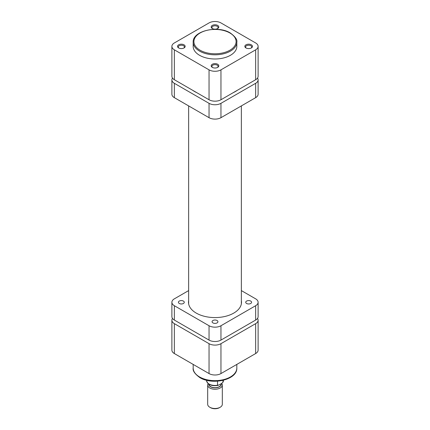 <?xml version="1.0" encoding="UTF-8"?>
<svg xmlns="http://www.w3.org/2000/svg" width="430" height="430" viewBox="0 0 430 430"><rect width="100%" height="100%" fill="white"/><g stroke="black" fill="none" stroke-linecap="round" stroke-linejoin="round"><path stroke-width="0.64" d="M183.416 301.081A2.929 1.693 0 0 0 180.224 300.715A2.929 1.693 0 0 0 178.418 302.274A2.929 1.693 0 0 0 179.272 303.473A2.929 1.693 0 0 0 182.465 303.838A2.929 1.693 0 0 0 184.276 302.274A2.929 1.693 0 0 0 183.416 301.081M217.069 320.511A2.929 1.693 0 0 0 213.877 320.146A2.929 1.693 0 0 0 212.071 321.704A2.929 1.693 0 0 0 212.931 322.903A2.929 1.693 0 0 0 216.123 323.269A2.929 1.693 0 0 0 217.929 321.704A2.929 1.693 0 0 0 217.069 320.511M250.728 301.081A2.929 1.693 0 0 0 247.535 300.715A2.929 1.693 0 0 0 245.724 302.274A2.929 1.693 0 0 0 246.583 303.473A2.929 1.693 0 0 0 249.776 303.838A2.929 1.693 0 0 0 251.582 302.274A2.929 1.693 0 0 0 250.728 301.081M188.641 300.672A26.504 15.303 0 0 0 188.496 302.274A26.504 15.303 0 0 0 196.257 313.099A26.504 15.303 0 0 0 225.143 316.415A26.504 15.303 0 0 0 241.504 302.274A26.504 15.303 0 0 0 241.359 300.672M188.641 290.594L174.354 298.839A8.423 4.859 0 0 0 171.887 302.274A8.423 4.859 0 0 0 174.354 305.714L209.044 325.741A8.423 4.859 0 0 0 220.955 325.741L255.646 305.714A8.423 4.859 0 0 0 258.113 302.274A8.423 4.859 0 0 0 255.646 298.839L241.359 290.594M174.354 305.714L174.354 320.065L209.044 340.092L209.044 325.741M220.955 325.741L220.955 340.092L255.646 320.065L255.646 305.714M258.113 302.274L258.113 316.625A8.423 4.859 180 0 1 255.646 320.065M220.955 340.092A8.423 4.859 180 0 1 209.044 340.092M174.354 320.065A8.423 4.859 180 0 1 171.887 316.625L171.887 302.274M255.646 323.65A8.423 4.859 0 0 0 258.113 320.21L258.113 350.106A8.423 4.859 180 0 1 255.646 353.546L255.646 323.65L220.955 343.677L220.955 373.573L255.646 353.546M220.955 373.573A8.423 4.859 180 0 1 209.044 373.573L174.354 353.546A8.423 4.859 180 0 1 171.887 350.106L171.887 320.21A8.423 4.859 0 0 0 174.354 323.65L209.044 343.677A8.423 4.859 0 0 0 220.955 343.677M172.484 318.42A8.423 4.859 0 0 0 171.887 320.21M258.113 320.21A8.423 4.859 0 0 0 257.516 318.42M192.758 90.348A28.702 16.571 0 0 0 194.704 91.59A28.702 16.571 0 0 0 196.854 92.713M255.646 97.658L255.646 83.307A8.423 4.859 0 0 0 258.113 79.872L258.113 94.218A8.423 4.859 180 0 1 255.646 97.658L220.955 117.686A8.423 4.859 180 0 1 209.044 117.686L209.044 103.334L174.354 83.307L174.354 97.658A8.423 4.859 180 0 1 171.887 94.218L171.887 79.872A8.423 4.859 0 0 0 174.354 83.307M209.044 117.686L174.354 97.658M255.646 83.307L220.955 103.334L220.955 117.686M233.146 92.713A28.702 16.571 0 0 0 237.242 90.348M172.484 78.077A8.423 4.859 0 0 0 171.887 79.872M209.044 103.334A8.423 4.859 0 0 0 220.955 103.334M258.113 79.872A8.423 4.859 0 0 0 257.516 78.077M178.654 47.945L178.654 47.945A3.805 2.198 180 0 1 178.654 44.833A3.805 2.198 180 0 1 184.04 44.833A3.805 2.198 180 0 1 184.04 47.945A3.805 2.198 180 0 1 178.654 47.945M183.75 48.096A3.074 1.774 0 0 0 184.422 46.988A3.074 1.774 0 0 0 183.519 45.73A3.074 1.774 0 0 0 180.17 45.349A3.074 1.774 0 0 0 178.267 46.988A3.074 1.774 0 0 0 178.939 48.096M212.307 67.376L212.307 67.376A3.805 2.198 180 0 1 212.307 64.263A3.805 2.198 180 0 1 217.693 64.263A3.805 2.198 180 0 1 217.693 67.376A3.805 2.198 180 0 1 212.307 67.376M217.408 67.526A3.074 1.774 0 0 0 218.075 66.419A3.074 1.774 0 0 0 217.177 65.161A3.074 1.774 0 0 0 213.823 64.779A3.074 1.774 0 0 0 211.925 66.419A3.074 1.774 0 0 0 212.592 67.526M245.96 47.945L245.96 47.945A3.805 2.198 180 0 1 245.96 44.833A3.805 2.198 180 0 1 251.346 44.833A3.805 2.198 180 0 1 251.346 47.945A3.805 2.198 180 0 1 245.96 47.945M251.061 48.096A3.074 1.774 0 0 0 251.733 46.988A3.074 1.774 0 0 0 250.83 45.73A3.074 1.774 0 0 0 247.476 45.349A3.074 1.774 0 0 0 245.578 46.988A3.074 1.774 0 0 0 246.25 48.096M212.307 28.514L212.307 28.514A3.805 2.198 180 0 1 212.307 25.408A3.805 2.198 180 0 1 217.693 25.408A3.805 2.198 180 0 1 217.693 28.514A3.805 2.198 180 0 1 212.307 28.514M217.408 28.665A3.074 1.774 0 0 0 218.075 27.558A3.074 1.774 0 0 0 217.177 26.3A3.074 1.774 0 0 0 213.823 25.918A3.074 1.774 0 0 0 211.925 27.558A3.074 1.774 0 0 0 212.592 28.665M199.568 55.298A21.823 12.599 0 0 0 223.353 58.028A21.823 12.599 0 0 0 236.822 46.392L236.822 42.204A21.823 12.599 180 0 1 223.353 53.841A21.823 12.599 180 0 1 199.568 51.111A21.823 12.599 180 0 1 193.177 42.204L193.177 46.392A21.823 12.599 0 0 0 199.568 55.298M258.113 46.392L258.113 76.282A8.423 4.859 180 0 1 255.646 79.722L255.646 49.826A8.423 4.859 0 0 0 258.113 46.392A8.423 4.859 0 0 0 255.646 42.952L220.955 22.924A8.423 4.859 0 0 0 209.044 22.924L174.354 42.952A8.423 4.859 0 0 0 171.887 46.392A8.423 4.859 0 0 0 174.354 49.826L174.354 79.722L209.044 99.749L209.044 69.853L174.354 49.826M209.044 69.853A8.423 4.859 0 0 0 220.955 69.853L220.955 99.749L255.646 79.722M255.646 49.826L220.955 69.853M174.354 79.722A8.423 4.859 180 0 1 171.887 76.282L171.887 46.392M220.955 99.749A8.423 4.859 180 0 1 209.044 99.749M207.679 385.022L207.679 404.27A7.321 4.23 0 0 0 209.824 407.264L210.549 407.678A6.3 3.633 180 0 0 219.45 407.678L220.176 407.264A7.321 4.23 0 0 0 222.321 404.27L222.321 385.022A7.321 4.23 180 0 1 220.176 388.01A7.321 4.23 180 0 1 212.2 388.924A7.321 4.23 180 0 1 207.679 385.022A7.321 4.23 180 0 1 208.104 383.598M208.706 384.06A6.3 3.633 0 0 0 212.49 387.521A6.3 3.633 0 0 0 219.45 386.753A6.3 3.633 0 0 0 221.24 383.689M221.756 383.388A7.321 4.23 180 0 1 222.321 385.022M221.079 383.786L221.079 384.183A6.079 3.51 180 0 1 219.3 386.667A6.079 3.51 180 0 1 212.689 387.43A6.079 3.51 180 0 1 208.921 384.205M206.577 380.254L206.577 380.598A8.423 4.859 0 0 0 217.532 385.232L218.988 384.99L221.574 383.501L223.03 382.06A8.423 4.859 0 0 0 223.423 380.598L222.933 382.356L223.03 380.346M206.577 380.598C207.787 384.726 211.598 386.339 218.005 385.436L217.532 385.232L217.532 381.173M209.824 407.264A7.321 4.23 0 0 0 220.176 407.264L219.45 407.678M199.568 376.949A21.823 12.599 0 0 0 223.353 379.679A21.823 12.599 0 0 0 236.822 368.042C237.43 379.83 212.334 385.447 199.875 377.621C194.838 373.971 192.608 370.778 193.177 368.042A21.823 12.599 0 0 0 199.568 376.949M174.354 323.65L174.354 353.546M209.044 373.573L209.044 343.677M200.09 50.219A21.086 12.174 0 0 0 229.91 50.219A21.086 12.174 0 0 0 229.91 32.997A21.086 12.174 0 0 0 200.09 32.997A21.086 12.174 0 0 0 200.09 50.219M188.641 105.904L188.641 303.881M241.359 105.904L241.359 303.881M236.822 364.409L236.822 368.042M193.177 364.409L193.177 368.042M236.822 42.204C237.462 39.727 235.28 36.641 230.276 32.959C217.795 25.026 192.366 30.922 193.177 42.204M223.423 380.254L223.423 380.598"/></g></svg>
